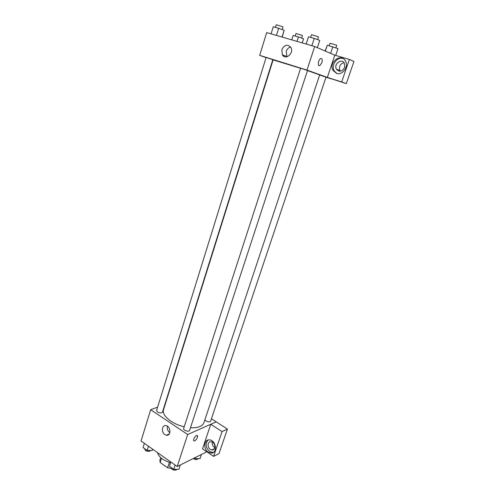 <?xml version="1.0" encoding="UTF-8"?>
<svg xmlns="http://www.w3.org/2000/svg" width="495" height="495" viewBox="0 0 495 495"><rect width="100%" height="100%" fill="white"/><g stroke="black" fill="none" stroke-linecap="round" stroke-linejoin="round"><path stroke-width="0.74" d="M169.37 462.324L167.607 467.775L160.163 462.466L159.873 460.232L160.696 457.652M167.607 467.775L171.159 468.381M161.488 458.321L160.163 462.466M157.509 452.609C158.784 457.095 163.146 460.443 170.589 462.664M206.236 451.403L205.951 452.232L177.204 466.513L141.05 440.996L150.684 409.693L157.62 407.137M164.866 404.471L165.219 404.347M168.56 392.671L168.913 392.554M164.841 434.585C160.968 432.185 161.976 424.63 166.06 425.626C170.948 426.294 171.276 436.256 166.382 435.223L164.841 434.585M211.433 418.751L216.228 421.833L187.685 434.505L177.204 466.513M187.685 434.505L150.684 409.693M167.366 426.146C166.883 428.75 167.65 430.873 169.68 432.531L169.859 432.642M196.88 435.445C194.937 435.557 192.27 441.336 194.331 440.952C195.581 440.538 196.608 439.343 197.418 437.37C196.614 439.343 195.581 440.538 194.331 440.958C192.27 441.336 194.937 435.557 196.88 435.445C197.616 435.439 197.802 436.083 197.425 437.37L197.319 435.532M210.771 424.283L202.504 448.885L213.593 456.365L222.063 431.603L210.771 424.283L216.228 421.833M208.197 452.096C202.907 448.872 204.051 438.978 209.626 439.925C216.463 440.377 217.67 453.921 210.796 453.049L208.197 452.096M208.079 440.024C205.041 443.699 205.536 447.492 209.564 451.409L212.163 452.362L213.63 452.22M208.234 443.65C208.779 442.239 209.75 441.571 211.142 441.645C214.032 442.586 215.226 444.696 214.725 447.975C214.187 449.361 213.24 450.029 211.885 449.974C208.958 449.076 207.745 446.966 208.234 443.65M214.824 447.641C212.726 446.348 211.86 444.461 212.237 441.967M222.063 431.603L227.44 429.078L216.216 421.87M213.593 456.365L219.007 453.587L227.44 429.078M212.875 449.485L213.246 449.732M183.664 428.435C182.896 430.279 189.139 432.333 189.61 430.39L307.525 70.463L300.62 68.23L183.664 428.435M204.918 419.76C206.081 421.437 207.795 422.105 210.066 421.759L210.598 421.245L326.05 77.133L319.634 75.048M156.593 410.448C157.162 412.292 158.889 413.084 161.772 412.83L162.44 412.217L272.832 59.66L266.118 57.488L156.593 410.448M300.601 68.304L273.116 59.883L163.56 409.637C161.382 415.194 171.815 424.085 184.202 426.783M190.482 427.729C194.368 427.952 197.554 427.525 200.042 426.455C202.096 425.533 203.402 424.277 203.94 422.68L319.677 74.918L307.488 70.575M331.081 78.823L326.013 77.239M327.331 77.418L341.686 81.947L349.383 59.443L334.806 55.174L327.331 77.418L306.98 70.08L259.677 55.36L266.069 57.63M272.726 59.994L273.042 60.112M343.963 62.636C340.077 63.935 338.735 66.571 339.941 70.55L340.381 71.206M341.686 81.947L346.308 83.624L353.95 61.43L349.383 59.443M346.308 83.624L327.319 77.461M344.607 67.469C342.094 71.738 339.372 72.301 336.433 69.17C333.37 64.065 341.779 57.791 344.39 63.298L344.607 67.469M343.06 58.528C337.12 56.356 330.765 65.352 334.218 70.903L336.823 73.464M336.594 73.402L333.03 70.445C328.142 62.407 341.432 52.408 345.56 61.182C348.802 66.862 342.361 75.549 336.594 73.402M284.13 55.483L283.858 56.343M272.924 60.495L272.603 60.39M272.553 60.545L272.875 60.656M334.806 55.174L314.69 46.524L266.687 32.583L259.677 55.36M281.859 49.642C284.495 44.723 287.484 43.962 290.825 47.365C294.383 53.039 285.535 60.693 282.329 54.809L281.859 49.642M314.69 46.524L306.98 70.08M290.615 47.031C288.529 47.582 287.075 49.017 286.246 51.35L286.927 56.789M321.837 62.704L319.789 65.612C317.301 66.881 318.248 59.468 320.711 58.534C322.196 58.36 322.573 59.747 321.837 62.704C322.567 59.747 322.189 58.36 320.711 58.534C318.248 59.468 317.301 66.874 319.789 65.612L321.837 62.704M317.375 47.681L319.764 40.404L314.263 38.406L308.54 36.779L306.145 44.043M314.263 38.406L311.881 45.707M308.54 36.779L306.182 44.055M310.643 37.379L311.51 34.706L318.099 36.704L318.502 36.958L317.629 39.631M282.224 37.1L284.167 30.288L278.666 28.295L273.265 26.767L271.068 33.858M284.167 30.288L282.051 37.045M278.666 28.295L276.445 35.417M275.455 27.386L276.266 24.769L282.589 26.705L283.06 26.984L282.243 29.595M335.697 55.434L337.98 48.646L327.3 45.194L325.141 51.022M332.826 46.777L330.623 53.373M327.3 45.194L325.339 51.103M329.212 45.744L330.06 43.195L336.377 45.113L336.718 45.33L335.864 47.879M302.247 42.91L303.571 38.783L298.417 36.921L293.182 35.423L291.772 39.872M298.417 36.921L296.988 41.382M295.187 35.999L295.985 33.505L302.049 35.355L302.457 35.603L301.653 38.09M180.291 464.978L178.868 469.31L173.708 469.31L169.451 466.284L170.806 461.99M175.106 465.028L173.708 469.31M170.837 462.014L169.451 466.284M171.016 467.391L171.01 467.41C171.542 469.557 173.281 470.417 176.232 469.996L176.863 469.31M152.732 449.237L152.262 450.493L147.126 450.419L143.074 447.542L144.373 443.334M152.67 449.194L152.262 450.493M148.438 446.205L147.126 450.419M144.719 448.711L144.689 448.804C145.202 450.784 146.891 451.582 149.762 451.217L150.468 450.469M201.459 454.466L200.054 458.636L195.185 458.593L194.331 458.005M195.593 457.38L195.185 458.593M193.304 458.519C194.795 459.502 196.187 459.775 197.468 459.323L198.056 458.618M166.382 435.223L169.24 433.997M210.796 453.049L212.163 452.362M214.347 448.748L211.885 449.974M339.941 70.55L336.433 69.17M333.03 70.445L334.218 70.903M282.329 54.809L286.71 56.455"/></g></svg>
